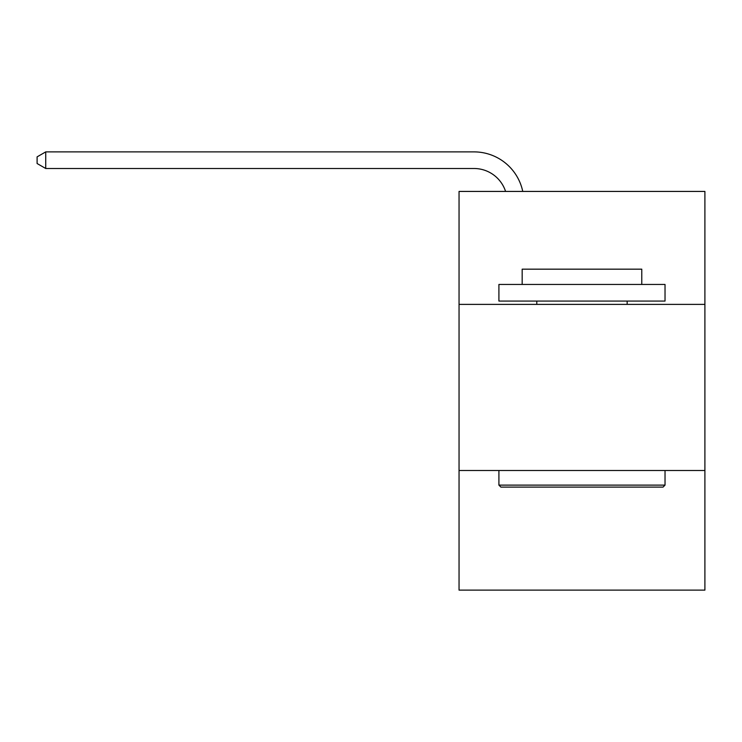 <?xml version="1.0" encoding="UTF-8"?>
<svg xmlns="http://www.w3.org/2000/svg" width="742" height="742" viewBox="0 0 742 742"><rect width="100%" height="100%" fill="white"/><g stroke="black" fill="none" stroke-linecap="round" stroke-linejoin="round"><path stroke-width="1.11" d="M704.9 304.387L704.9 191.427L459.048 191.427L459.048 304.387L704.9 304.387L704.9 590.113L459.048 590.113L459.048 304.387M704.9 470.502L459.048 470.502M473.99 151.887L45.735 151.887L473.99 151.887A49.835 49.835 171.9 0 1 522.758 191.427M500.906 487.114L498.912 485.12L665.027 485.12L663.042 487.114L500.906 487.114M665.027 284.455L665.027 301.067L498.912 301.067L498.912 284.455L665.027 284.455M522.173 284.455L522.173 269.17L641.774 269.17L641.774 284.455M665.027 470.502L665.027 485.12M498.912 470.502L498.912 485.12M627.157 301.067L627.157 304.387M536.791 301.067L536.791 304.387M505.58 191.427A33.223 33.223 -8.1 0 0 473.99 168.499L45.735 168.499L37.1 163.518L37.1 156.868L45.735 151.887L45.735 168.499"/></g></svg>
